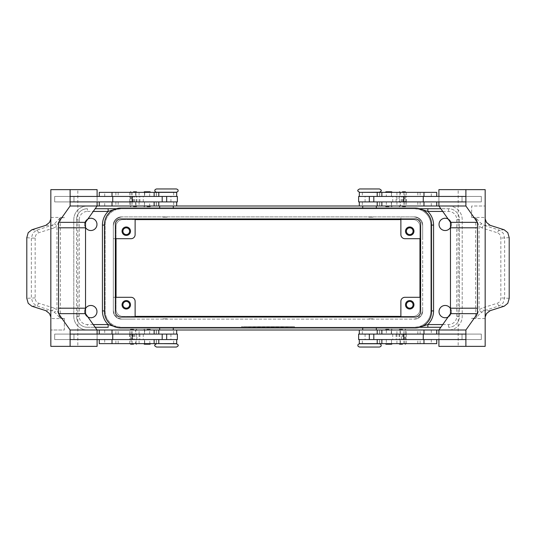 <?xml version="1.0" encoding="UTF-8"?>
<svg xmlns="http://www.w3.org/2000/svg" width="536" height="536" viewBox="0 0 536 536"><rect width="100%" height="100%" fill="white"/><g stroke="black" fill="none" stroke-linecap="round" stroke-linejoin="round"><path stroke-width="0.4" stroke-dasharray="2.68 2.01" d="M159.661 343.77L176.418 343.77M379.475 347.04L359.582 347.04M379.475 192.23L362.711 192.23M156.525 188.96L176.418 188.96M135.95 343.636L130.114 343.636L136.928 343.636L133.518 343.636L135.95 343.636L136.245 339.549L130.791 339.549L135.95 339.549M131.086 334.096L131.086 330.009L136.928 330.009L133.518 330.009L135.95 330.009L135.95 334.096L130.791 334.096L135.95 334.096M144.72 330.009L149.926 330.009L144.72 330.009L144.72 334.096M145.269 334.096L149.678 334.096L145.269 334.096M135.642 334.096L176.692 334.096L104.708 334.096L158.783 334.096L135.642 334.096L135.642 330.009L158.783 330.009L104.708 330.009L135.642 330.009M173.698 330.009L99.254 330.009L173.698 330.009L173.698 334.096M99.254 343.636L176.692 343.636M134.67 334.096L134.67 339.549L176.692 339.549L104.708 339.549L162.194 339.549L131.715 339.549L131.715 334.096M135.642 343.636L104.708 343.636L135.642 343.636L135.642 339.549M166.475 343.636L159.661 343.636L166.475 343.636M166.475 318.833L162.381 318.833L166.475 318.833M165.792 318.833L167.152 318.833M166.475 327.282L159.661 327.282L166.475 327.282M166.475 330.009L159.661 330.009L166.475 330.009M156.525 347.04L176.418 347.04M132.211 201.905L176.692 201.905L132.211 201.905M162.194 196.451L116.232 196.451L162.194 196.451M149.678 192.364L144.72 192.364L144.72 196.451L149.678 196.451L149.678 192.364L144.72 192.364M149.678 196.451L144.72 196.451M143.795 192.337L150.609 192.337M143.795 206.018L150.609 206.018M144.72 201.905L149.678 201.905L144.472 201.905L144.72 205.992L149.678 205.992L149.678 201.905M144.72 205.992L149.678 205.992M402.482 343.636L399.072 343.636L402.482 343.636M404.915 330.009L399.072 330.009L405.886 330.009L400.05 330.009L400.05 334.096L405.209 334.096L405.209 330.009L400.05 330.009M391.28 334.096L391.28 330.009L386.322 330.009L386.322 334.096L391.528 334.096L386.322 334.096M465.891 334.096L359.308 334.096L431.292 334.096L373.806 334.096L404.285 334.096L401.33 334.096L401.33 339.549L404.285 339.549L373.806 339.549L401.33 339.549M377.217 330.009L431.292 330.009L377.217 330.009M390.731 339.549L386.322 339.549L386.322 343.636L391.528 343.636L391.528 339.549L390.731 339.549M377.217 343.636L431.292 343.636L377.217 343.636M358.624 339.549L465.891 339.549M369.525 343.636L376.339 343.636L369.525 343.636M379.475 343.77L359.582 343.77M369.525 318.833L373.619 318.833L369.525 318.833M368.848 318.833L370.209 318.833M369.525 327.282L376.339 327.282L369.525 327.282M369.525 330.009L376.339 330.009L369.525 330.009M400.358 201.905L373.806 201.905L419.768 201.905L377.217 201.905L400.358 201.905L400.358 205.992L377.217 205.992L431.292 205.992L400.358 205.992M403.789 196.451L373.806 196.451L403.789 196.451M391.28 192.364L386.074 192.364L391.528 192.364L391.28 196.451L386.322 196.451L386.322 192.364M392.205 192.337L385.391 192.337M392.205 206.018L385.391 206.018M391.28 201.905L391.528 205.992L391.521 201.905L386.322 201.905L391.521 201.905L391.528 205.992L386.074 205.992L391.28 205.992M391.28 196.451L386.322 196.451M97.103 224.39A6.271 6.271 0 0 1 90.839 230.661A6.271 6.271 0 0 1 84.567 224.39A6.271 6.271 0 0 0 90.839 230.661A6.271 6.271 0 0 0 97.103 224.39A6.271 6.271 0 0 0 90.839 218.125A6.271 6.271 0 0 0 84.567 224.39A6.271 6.271 0 0 1 90.839 218.125A6.271 6.271 0 0 1 97.103 224.39M451.433 224.39A6.271 6.271 0 0 1 445.161 230.661A6.271 6.271 0 0 1 438.897 224.39A6.271 6.271 0 0 0 445.161 230.661A6.271 6.271 0 0 0 451.433 224.39A6.271 6.271 0 0 0 445.161 218.125A6.271 6.271 0 0 0 438.897 224.39A6.271 6.271 0 0 1 445.161 218.125A6.271 6.271 0 0 1 451.433 224.39M451.433 311.61A6.271 6.271 0 0 1 445.161 317.875A6.271 6.271 0 0 1 438.897 311.61A6.271 6.271 0 0 0 445.161 317.875A6.271 6.271 0 0 0 451.433 311.61A6.271 6.271 0 0 0 445.161 305.339A6.271 6.271 0 0 0 438.897 311.61A6.271 6.271 0 0 1 445.161 305.339A6.271 6.271 0 0 1 451.433 311.61M97.103 311.61A6.271 6.271 0 0 1 90.839 317.875A6.271 6.271 0 0 1 84.567 311.61A6.271 6.271 0 0 0 90.839 317.875A6.271 6.271 0 0 0 97.103 311.61A6.271 6.271 0 0 0 90.839 305.339A6.271 6.271 0 0 0 84.567 311.61A6.271 6.271 0 0 1 90.839 305.339A6.271 6.271 0 0 1 97.103 311.61M87.884 316.984A6.131 6.131 0 0 1 84.708 311.61A6.131 6.131 0 0 0 90.839 317.741A6.131 6.131 0 0 0 96.969 311.61A6.131 6.131 0 0 0 90.839 305.48A6.131 6.131 0 0 0 84.708 311.61A6.131 6.131 0 0 1 85.532 308.535M85.532 227.465A6.131 6.131 0 0 1 84.708 224.39A6.131 6.131 0 0 0 90.839 230.52A6.131 6.131 0 0 0 96.969 224.39A6.131 6.131 0 0 0 90.839 218.259A6.131 6.131 0 0 0 84.708 224.39A6.131 6.131 0 0 1 87.884 219.016M450.468 308.535A6.131 6.131 0 0 1 451.292 311.61A6.131 6.131 0 0 0 445.161 305.48A6.131 6.131 0 0 0 439.031 311.61A6.131 6.131 0 0 0 445.161 317.741A6.131 6.131 0 0 0 451.292 311.61A6.131 6.131 0 0 1 448.116 316.984M448.116 219.016A6.131 6.131 0 0 1 451.292 224.39A6.131 6.131 0 0 0 445.161 218.259A6.131 6.131 0 0 0 439.031 224.39A6.131 6.131 0 0 0 445.161 230.52A6.131 6.131 0 0 0 451.292 224.39A6.131 6.131 0 0 1 450.468 227.465M113.331 209.851L121.498 208.718L116.145 208.718L414.502 208.718A16.355 16.355 0 0 1 430.85 225.073L430.85 310.927A16.355 16.355 0 0 1 414.502 327.282L121.498 327.282A16.355 16.355 0 0 1 105.15 310.927L105.15 225.073A16.355 16.355 0 0 1 121.498 208.718L414.502 208.718A16.355 16.355 0 0 1 430.85 225.073L430.85 310.927A16.355 16.355 0 0 1 414.502 327.282L121.498 327.282L113.331 326.149M122.918 304.796A3.35 3.35 0 0 0 126.268 308.146A3.35 3.35 0 0 0 129.625 304.796A3.35 3.35 0 0 0 126.268 301.44A3.35 3.35 0 0 0 122.918 304.796M122.047 304.796A4.228 4.228 0 0 0 126.268 309.017A4.228 4.228 0 0 0 130.496 304.796A4.228 4.228 0 0 0 126.268 300.569A4.228 4.228 0 0 0 122.047 304.796M406.375 231.204A3.35 3.35 0 0 0 409.732 234.56A3.35 3.35 0 0 0 413.082 231.204A3.35 3.35 0 0 0 409.732 227.854A3.35 3.35 0 0 0 406.375 231.204M405.504 231.204A4.228 4.228 0 0 0 409.732 235.431A4.228 4.228 0 0 0 413.953 231.204A4.228 4.228 0 0 0 409.732 226.983A4.228 4.228 0 0 0 405.504 231.204M122.918 231.204A3.35 3.35 0 0 0 126.268 234.56A3.35 3.35 0 0 0 129.625 231.204A3.35 3.35 0 0 0 126.268 227.854A3.35 3.35 0 0 0 122.918 231.204M122.047 231.204A4.228 4.228 0 0 0 126.268 235.431A4.228 4.228 0 0 0 130.496 231.204A4.228 4.228 0 0 0 126.268 226.983A4.228 4.228 0 0 0 122.047 231.204M406.375 304.796A3.35 3.35 0 0 0 409.732 308.146A3.35 3.35 0 0 0 413.082 304.796A3.35 3.35 0 0 0 409.732 301.44A3.35 3.35 0 0 0 406.375 304.796M405.504 304.796A4.228 4.228 0 0 0 409.732 309.017A4.228 4.228 0 0 0 413.953 304.796A4.228 4.228 0 0 0 409.732 300.569A4.228 4.228 0 0 0 405.504 304.796M379.475 188.96L359.582 188.96M369.525 217.167L373.619 217.167L369.525 217.167M369.525 208.718L376.339 208.718L369.525 208.718M369.525 205.992L376.339 205.992L369.525 205.992M370.209 217.167L368.848 217.167M369.525 192.364L376.339 192.364L369.525 192.364M400.358 192.364L431.292 192.364L400.358 192.364L400.358 196.451M436.746 192.364L359.308 192.364M358.624 196.451L438.91 196.451L438.91 201.905L465.891 201.905M358.624 201.905L436.746 201.905L365.545 201.905L396.921 201.905L396.921 196.451M362.303 205.992L436.746 205.992L362.303 205.992L362.303 201.905M404.915 201.905L404.915 205.992L399.072 205.992L402.482 205.992L400.05 205.992L400.05 201.905L405.209 201.905L400.05 201.905M400.05 192.364L405.886 192.364L399.072 192.364L402.482 192.364L400.05 192.364L399.755 196.451L405.209 196.451L400.05 196.451M392.205 329.982L385.391 329.982M392.205 343.663L385.391 343.663M391.28 330.009L386.322 330.009M386.322 343.636L391.28 343.636M386.322 339.549L391.28 339.549M504.142 229.77L499.498 230.192A2.727 1.474 -72.4 0 0 498.292 231.009A2.727 1.474 -72.4 0 0 497.475 232.825L482.159 227.968A2.727 1.474 107.6 0 1 482.976 226.152A2.727 1.474 107.6 0 1 484.182 225.334L499.498 230.192L503.17 233.106L504.631 238.105L504.631 297.895L503.17 302.894L499.498 305.808L484.182 310.666L479.921 313.587L475.767 318.277M482.159 227.968L479.057 226.192L475.767 217.696L479.921 222.413L484.182 225.334L490.165 225.334M471.673 318.304L471.667 318.565A8.174 5.782 90 0 1 471.673 318.304L475.767 318.304L479.057 309.808L482.159 308.033L497.475 303.175C499.579 302.331 500.704 300.569 500.845 297.895L500.845 238.105C500.704 235.431 499.579 233.669 497.475 232.825M475.767 217.696L471.673 217.696A8.174 5.782 90 0 1 471.667 217.435L485.16 217.435M485.16 218.902L485.16 217.696M490.165 310.666L484.182 310.666A2.727 1.474 72.4 0 1 482.976 309.848A2.727 1.474 72.4 0 1 482.159 308.033M156.525 192.23L176.418 192.23M166.475 217.167L162.381 217.167L166.475 217.167M166.475 208.718L173.289 208.718L166.475 208.718M166.475 205.992L173.289 205.992L166.475 205.992M167.152 217.167L165.792 217.167M166.475 192.364L173.289 192.364L166.475 192.364M140.258 192.364L104.708 192.364L140.258 192.364M177.376 196.451L70.109 196.451M140.258 205.992L104.708 205.992L140.258 205.992M131.086 205.992L136.928 205.992L130.114 205.992L135.95 205.992L135.95 201.905L130.791 201.905L130.791 205.992L135.95 205.992M133.518 192.364L136.928 192.364L133.518 192.364M144.72 343.636L144.72 339.549L149.678 339.549L144.479 339.549L144.472 343.636L149.926 343.636L149.678 339.549M149.678 343.636L144.472 343.636L144.72 339.549M143.795 329.982L150.609 329.982M143.795 343.663L150.609 343.663M45.835 225.334L51.818 225.334A2.727 1.474 -107.6 0 1 53.024 226.152A2.727 1.474 -107.6 0 1 53.841 227.968L38.525 232.825C36.421 233.669 35.296 235.431 35.155 238.105L31.369 238.105L32.83 233.106L36.502 230.192L51.818 225.334L54.27 224.008L60.233 217.723M35.155 238.105L35.155 297.895C35.296 300.569 36.421 302.331 38.525 303.175L53.841 308.033A2.727 1.474 -72.4 0 1 53.024 309.848A2.727 1.474 -72.4 0 1 51.818 310.666L36.502 305.808L32.83 302.894L31.369 297.895L31.369 238.105L26.8 237.689M53.841 308.033L56.943 309.808L60.233 318.304L56.079 313.587L51.818 310.666L45.835 310.666M60.233 318.304L64.327 318.304A8.174 5.782 -90 0 1 64.333 318.565L50.84 318.565M50.84 317.098L50.84 318.304M64.327 217.696L64.333 217.435A8.174 5.782 -90 0 1 64.327 217.696L60.233 217.696L56.943 226.192L53.841 227.968M35.155 297.895L26.8 298.311M54.27 224.008A2.727 1.233 -131.3 0 1 56.943 226.192L56.943 309.808A2.727 1.233 -48.7 0 1 54.27 311.992M50.84 218.902L50.84 217.696M50.84 189.637L77.821 189.637L77.821 227.8L60.3 227.8L60.3 217.83M60.3 308.2L77.821 308.2L60.3 308.2L60.3 318.17M50.84 346.363L77.821 346.363L77.821 227.8L60.3 227.8M54.692 196.451L73.968 196.451L73.968 201.905L54.692 201.905L54.692 196.451L54.692 201.905L73.968 201.905L73.961 196.451L54.692 196.451M64.327 318.304L64.327 330.009L50.84 330.009L64.333 330.009L64.333 318.565M50.947 318.304L50.947 217.696M73.968 334.096L73.968 339.549L54.692 339.549L54.692 334.096L73.968 334.096L73.961 339.549L54.692 339.549L54.692 334.096L73.961 334.096M70.109 201.905L97.096 201.905L97.09 196.451L97.09 201.905L177.376 201.905M97.096 189.637L77.821 189.637M70.109 339.549L97.096 339.549L97.096 334.096L70.109 334.096M97.096 346.363L77.821 346.363M177.376 339.549L97.09 339.549L97.09 334.096L177.376 334.096M149.678 334.096L149.678 330.009M170.455 196.451L149.651 196.451L170.455 196.451M134.67 201.905L134.67 196.451M173.698 205.992L99.254 205.992L173.698 205.992L173.698 201.905M99.254 192.364L176.692 192.364M481.73 311.992A2.727 1.233 48.7 0 1 479.057 309.808L479.057 226.192A2.727 1.233 131.3 0 1 481.73 224.008M509.2 237.689L500.845 238.105M509.2 298.311L500.845 297.895M485.16 189.637L458.18 189.637L458.18 308.2L475.7 308.2L475.7 318.17M475.7 227.8L458.18 227.8L475.7 227.8L475.7 217.83M471.667 217.435L471.667 205.992L485.16 205.992L471.673 205.992L471.673 217.696M462.032 196.451L481.308 196.451L481.308 201.905L462.032 201.905L462.032 196.451L481.308 196.451L481.308 201.905L462.032 201.905L462.039 196.451M485.053 217.696L485.16 318.304M485.16 317.098L485.053 318.304M485.16 346.363L458.18 346.363L458.18 308.2L475.7 308.2M462.032 339.549L462.032 334.096L481.308 334.096L481.308 339.549L462.032 339.549L481.308 339.549L481.308 334.096L462.039 334.096L462.039 339.549M465.891 196.451L438.904 196.451L438.91 201.905L396.921 201.905M438.904 189.637L458.18 189.637M438.91 334.096L438.91 339.549L438.91 334.096M438.904 346.363L458.18 346.363M401.33 334.096L358.624 334.096M436.746 343.636L359.308 343.636M386.349 196.451L365.545 196.451L386.349 196.451M401.33 201.905L401.33 196.451M386.322 201.905L386.322 205.992M420.633 297.299L404.961 297.299A4.087 4.087 0 0 0 400.874 301.386L400.874 317.057M400.874 234.614L400.874 216.892L414.502 216.892A8.174 8.174 0 0 1 422.676 225.073L422.676 310.927A8.174 8.174 0 0 1 414.502 319.108A8.174 8.174 0 0 0 422.676 310.927L422.676 309.567A9.541 9.541 0 0 1 413.135 319.108L122.865 319.108A9.541 9.541 0 0 1 113.324 309.567L113.324 226.433A9.541 9.541 0 0 1 122.865 216.892L413.135 216.892A9.541 9.541 0 0 1 422.676 226.433L422.676 309.567A9.541 9.541 0 0 1 413.135 319.108L414.502 319.108A8.174 8.174 0 0 0 422.676 310.927A8.174 8.174 0 0 1 414.502 319.108L122.865 319.108A9.541 9.541 0 0 1 113.324 309.567L113.324 297.299L131.039 297.299M115.367 297.299L113.324 297.299L113.324 310.927A8.174 8.174 0 0 0 121.498 319.108L135.126 319.108L121.498 319.108A8.174 8.174 0 0 1 113.324 310.927A8.174 8.174 0 0 0 121.498 319.108A8.174 8.174 0 0 1 113.324 310.927L113.324 225.073A8.174 8.174 0 0 1 121.498 216.892L414.502 216.892L400.874 216.892L400.874 218.943M135.126 301.386L135.126 317.057M420.633 238.701L404.961 238.701M422.676 225.073L422.676 238.701L422.676 225.073A8.174 8.174 0 0 0 414.502 216.892L413.135 216.892A9.541 9.541 0 0 1 422.676 226.433L422.676 225.073A8.174 8.174 0 0 0 414.502 216.892A8.174 8.174 0 0 1 422.676 225.073M115.367 238.701L113.324 238.701L113.324 226.433A9.541 9.541 0 0 1 122.865 216.892L121.498 216.892A8.174 8.174 0 0 0 113.324 225.073L113.324 238.701L131.039 238.701A4.087 4.087 0 0 0 135.126 234.614L135.126 218.943M121.498 216.892A8.174 8.174 0 0 0 113.324 225.073A8.174 8.174 0 0 1 121.498 216.892M275.156 327.282L275.156 326.739L283.33 326.739L275.156 326.739L275.156 327.282L276.69 327.282L275.156 327.282M282.82 327.282L276.69 327.282L283.33 327.282L282.82 327.282L282.82 326.739L282.82 327.282M281.795 327.282L277.199 327.282L281.795 327.282L277.199 327.282L277.199 326.739L277.199 327.282L283.33 327.282L281.795 327.282L281.795 326.739L281.795 327.282M277.199 327.282L277.199 326.739L277.199 327.282M256.55 326.739L254.506 326.739L256.55 326.739L256.55 327.282L254.506 327.282L256.55 327.282L256.55 326.739M254.506 327.282L254.506 326.739L254.506 327.282M243.471 326.739L292.529 326.739L243.471 326.739L243.471 327.282L294.572 326.739L241.428 326.739L273.112 326.739L262.888 326.739L268 326.739L268 327.282L292.529 327.282L292.529 326.739M292.529 327.282L243.471 327.282M241.428 327.282L294.572 327.282L241.428 327.282L241.428 326.739M268 327.282L268 326.739L268 327.282L268 326.739L268 327.282L273.112 327.282L268 327.282M294.572 327.282L294.572 326.739M258.6 327.282L258.6 326.739L269.025 326.739L258.6 326.739L258.6 327.282L269.025 327.282L258.6 327.282M260.643 327.282L260.643 326.739L260.643 327.282M271.069 327.282L271.069 326.739L271.069 327.282M273.112 327.282L273.112 326.739L273.112 327.282M262.888 327.282L262.888 326.739L262.888 327.282M264.931 327.282L264.931 326.739L264.931 327.282M440.833 327.282L427.855 327.282M87.428 327.282L95.167 327.282L87.428 327.282A10.901 10.901 0 0 1 76.527 316.381A10.901 10.901 0 0 0 87.428 327.282L87.428 324.555A8.174 8.174 0 0 1 79.254 316.381L79.254 219.619L76.527 219.619L76.527 316.381L76.527 219.619A10.901 10.901 0 0 1 87.428 208.718A10.901 10.901 0 0 0 76.527 219.619M420.633 224.39A5.454 5.454 0 0 0 415.179 218.943L120.821 218.943A5.454 5.454 0 0 0 115.367 224.39L115.367 311.61A5.454 5.454 0 0 0 120.821 317.057L415.179 317.057A5.454 5.454 0 0 0 420.633 311.61L420.633 224.39M120.821 208.035L415.179 208.035A16.355 16.355 0 0 1 431.534 224.39L431.534 311.61A16.355 16.355 0 0 1 415.179 327.965L120.821 327.965A16.355 16.355 0 0 1 104.466 311.61L104.466 224.39A16.355 16.355 0 0 1 120.821 208.035M121.498 327.282A16.355 16.355 0 0 1 105.15 310.927L105.15 225.073A16.355 16.355 0 0 1 121.498 208.718M427.855 208.718L448.572 208.718A10.901 10.901 0 0 1 459.473 219.619L459.473 316.381A10.901 10.901 0 0 1 448.572 327.282A10.901 10.901 0 0 0 459.473 316.381L459.473 219.619A10.901 10.901 0 0 0 448.572 208.718L440.833 208.718M422.67 326.149L414.502 327.282M414.502 208.718L422.67 209.851M95.167 208.718L108.145 208.718M438.904 205.992L448.572 205.992A13.628 13.628 0 0 1 462.2 219.619L462.2 316.381A13.628 13.628 0 0 1 448.572 330.009L438.904 330.009M97.096 330.009L87.428 330.009A13.628 13.628 0 0 1 73.801 316.381L73.801 219.619A13.628 13.628 0 0 1 87.428 205.992L97.096 205.992M436.746 330.009L359.308 330.009L436.746 330.009M116.051 238.701L116.051 226.433A6.814 6.814 0 0 1 122.865 219.619L135.126 219.619M400.874 219.619L413.135 219.619A6.814 6.814 0 0 1 419.949 226.433L419.949 238.701M419.949 297.299L419.949 309.567A6.814 6.814 0 0 1 413.135 316.381L400.874 316.381M135.126 316.381L122.865 316.381A6.814 6.814 0 0 1 116.051 309.567L116.051 297.299M122.865 219.619A6.814 6.814 0 0 0 116.051 226.433L116.051 309.567A6.814 6.814 0 0 0 122.865 316.381L413.135 316.381A6.814 6.814 0 0 0 419.949 309.567L419.949 226.433A6.814 6.814 0 0 0 413.135 219.619L122.865 219.619M448.572 205.992A13.628 13.628 0 0 1 462.2 219.619L462.2 316.381A13.628 13.628 0 0 1 448.572 330.009L87.428 330.009A13.628 13.628 0 0 1 73.801 316.381L73.801 219.619A13.628 13.628 0 0 1 87.428 205.992L448.572 205.992M388.801 192.337L386.074 192.337L388.801 192.337M388.801 206.018L386.074 206.018L388.801 206.018M369.525 343.77L376.339 343.77L369.525 343.77M147.199 192.337L144.479 192.337L147.199 192.337M147.199 206.018L144.479 206.018L147.199 206.018M166.475 343.77L173.289 343.77L166.475 343.77M134.67 339.549L131.715 339.549M131.086 339.549L131.086 343.636M131.086 330.009L135.95 330.009M135.923 339.549L130.107 339.549L135.923 339.549M131.106 334.096L136.921 334.096L131.106 334.096M131.086 192.364L131.086 196.451L135.95 196.451L135.95 192.364M135.923 196.451L130.107 196.451L135.923 196.451M131.106 201.905L136.921 201.905L131.106 201.905M135.95 201.905L131.086 201.905M131.086 196.451L135.95 196.451M404.915 343.636L404.915 339.549L400.05 339.549L400.05 343.636M400.077 339.549L405.893 339.549L400.077 339.549M404.894 334.096L399.079 334.096L404.894 334.096M400.05 334.096L404.915 334.096M404.915 339.549L400.05 339.549M404.915 196.451L404.915 192.364M404.915 205.992L400.05 205.992M400.077 196.451L405.893 196.451L400.077 196.451M404.894 201.905L399.079 201.905L404.894 201.905M173.698 343.636L173.698 339.549M379.682 334.096L379.682 330.009M379.682 343.636L379.682 339.549M431.534 225.073L430.85 225.073M430.85 310.927L431.534 310.927M104.466 310.927L105.15 310.927M104.466 225.073L105.15 225.073M79.254 219.619A8.174 8.174 0 0 1 87.428 211.445L87.428 208.718M87.428 211.445L93.237 211.445M93.237 324.555L87.428 324.555M76.527 316.381L79.254 316.381M442.763 211.445L448.572 211.445A8.174 8.174 0 0 1 456.746 219.619L456.746 316.381A8.174 8.174 0 0 1 448.572 324.555L442.763 324.555M448.572 208.718L448.572 211.445M459.473 219.619L456.746 219.619M459.473 316.381L456.746 316.381M448.572 327.282L448.572 324.555M362.303 192.364L362.303 196.451M504.142 306.23L499.498 305.808A2.727 1.474 72.4 0 1 498.292 304.991A2.727 1.474 72.4 0 1 497.475 303.175M156.318 192.364L156.318 196.451M156.318 201.905L156.318 205.992M31.858 229.77L36.502 230.192A2.727 1.474 72.4 0 1 37.708 231.009A2.727 1.474 72.4 0 1 38.525 232.825M38.525 303.175A2.727 1.474 -72.4 0 1 37.708 304.991A2.727 1.474 -72.4 0 1 36.502 305.808L31.858 306.23M50.84 217.435L64.333 217.435M60.394 227.8L60.394 308.2M170.924 201.905L170.924 196.451M139.079 201.905L139.079 196.451M129.732 201.905L129.732 196.451M133.705 201.905L133.705 196.451M132.794 201.905L132.794 196.451M139.909 201.905L139.909 196.451M143.273 201.905L143.273 196.451M139.072 201.905L139.072 205.992M129.699 201.905L129.699 205.992M118.175 201.905L118.175 205.992M115.883 201.905L115.883 205.992M132.178 201.905L132.178 205.992M135.642 201.905L135.642 205.992M173.698 192.364L173.698 196.451M139.072 192.364L139.072 196.451M129.699 192.364L129.699 196.451M118.175 192.364L118.175 196.451M115.883 192.364L115.883 196.451M132.178 192.364L132.178 196.451M135.642 192.364L135.642 196.451M475.606 308.2L475.606 227.8M485.16 318.565L471.667 318.565M365.076 201.905L365.076 196.451M406.268 201.905L406.268 196.451M402.295 201.905L402.295 196.451M403.206 201.905L403.206 196.451M396.091 201.905L396.091 196.451M392.727 201.905L392.727 196.451M379.682 201.905L379.682 205.992M396.928 201.905L396.928 205.992M406.301 201.905L406.301 205.992M417.825 201.905L417.825 205.992M420.117 201.905L420.117 205.992M403.822 201.905L403.822 205.992M379.682 192.364L379.682 196.451M396.928 192.364L396.928 196.451M406.301 192.364L406.301 196.451M417.825 192.364L417.825 196.451M420.117 192.364L420.117 196.451M403.822 192.364L403.822 196.451M276.69 327.282L276.69 326.739L276.69 327.282M282.311 327.282L282.311 326.739L282.311 327.282M259.109 327.282L259.109 326.739M267.491 327.282L267.491 326.739M268.509 327.282L268.509 326.739M271.263 327.282L271.263 326.739M264.737 327.282L264.737 326.739M362.303 343.636L362.303 339.549M400.358 343.636L400.358 339.549M403.822 343.636L403.822 339.549M420.117 343.636L420.117 339.549M417.825 343.636L417.825 339.549M406.301 343.636L406.301 339.549M396.928 343.636L396.928 339.549M362.303 334.096L362.303 330.009M400.358 334.096L400.358 330.009M403.822 334.096L403.822 330.009M420.117 334.096L420.117 330.009M417.825 334.096L417.825 330.009M406.301 334.096L406.301 330.009M396.928 334.096L396.928 330.009M365.076 334.096L365.076 339.549M392.727 334.096L392.727 339.549M396.091 334.096L396.091 339.549M403.206 334.096L403.206 339.549M402.295 334.096L402.295 339.549M406.268 334.096L406.268 339.549M396.921 334.096L396.921 339.549M132.178 343.636L132.178 339.549M115.883 343.636L115.883 339.549M118.175 343.636L118.175 339.549M129.699 343.636L129.699 339.549M139.072 343.636L139.072 339.549M156.318 343.636L156.318 339.549M132.178 334.096L132.178 330.009M115.883 334.096L115.883 330.009M118.175 334.096L118.175 330.009M129.699 334.096L129.699 330.009M139.072 334.096L139.072 330.009M156.318 334.096L156.318 330.009M170.924 334.096L170.924 339.549M143.273 334.096L143.273 339.549M139.909 334.096L139.909 339.549M132.794 334.096L132.794 339.549M133.705 334.096L133.705 339.549M129.732 334.096L129.732 339.549M139.079 334.096L139.079 339.549M144.472 330.009L144.472 334.096L144.479 330.009M159.661 327.282L159.661 327.965M379.749 334.096L379.749 330.009M379.749 343.636L379.749 339.549M362.711 327.282L362.711 327.965M391.521 196.451L391.521 192.364L391.528 196.451M376.339 208.718L376.339 208.035M173.289 208.718L173.289 208.035M156.251 192.364L156.251 196.451M156.251 201.905L156.251 205.992M131.715 196.451L131.715 201.905M144.479 206.018L144.479 201.905L144.472 205.992M156.385 205.992L156.385 201.905M104.708 205.992L104.708 201.905M144.472 192.364L144.472 196.451L144.479 192.337M156.385 196.451L156.385 192.364M104.708 196.451L104.708 192.364M159.661 208.035L159.661 208.718M391.521 343.663L391.521 339.549L391.528 343.636M391.528 330.009L391.528 334.096L391.521 329.982M404.285 196.451L404.285 201.905M379.749 201.905L379.749 205.992M379.615 205.992L379.615 201.905M431.292 205.992L431.292 201.905M379.749 192.364L379.749 196.451M379.615 196.451L379.615 192.364M431.292 196.451L431.292 192.364M362.711 208.718L362.711 208.035M283.33 326.739L283.33 327.282M269.025 326.739L269.025 327.282M376.339 327.965L376.339 327.282M431.292 339.549L431.292 343.636M379.615 339.549L379.615 343.636M431.292 330.009L431.292 334.096M379.615 330.009L379.615 334.096M404.285 339.549L404.285 334.096M173.289 327.282L173.289 327.965M104.708 339.549L104.708 343.636M156.385 339.549L156.385 343.636M156.251 343.636L156.251 339.549M104.708 330.009L104.708 334.096M156.385 330.009L156.385 334.096M156.251 334.096L156.251 330.009M130.791 339.549L130.791 334.096M136.921 339.549L136.921 334.096M136.245 334.096L136.245 339.549M130.107 334.096L130.107 339.549M130.107 196.451L130.107 201.905M136.245 201.905L136.245 196.451M130.791 196.451L130.791 201.905M136.921 201.905L136.921 196.451M405.893 339.549L405.893 334.096M399.755 334.096L399.755 339.549M405.209 339.549L405.209 334.096M399.079 334.096L399.079 339.549M405.209 196.451L405.209 201.905M399.079 196.451L399.079 201.905M399.755 201.905L399.755 196.451M405.893 201.905L405.893 196.451"/><path stroke-width="0.8" d="M156.525 343.77C154.971 344.574 154.428 345.117 154.891 345.405C154.422 345.68 154.971 346.223 156.525 347.04L176.418 347.04C177.979 346.223 178.522 345.68 178.059 345.405C178.515 345.117 177.972 344.574 176.418 343.77L159.661 343.636M369.525 347.04L379.475 347.04C380.795 346.598 381.337 346.048 381.109 345.405C381.337 344.762 380.795 344.219 379.475 343.77L359.582 343.77C358.262 344.219 357.72 344.762 357.941 345.405C357.72 346.048 358.262 346.598 359.582 347.04L369.525 347.04M362.711 192.364L379.475 192.23C381.029 191.426 381.572 190.883 381.109 190.595C381.578 190.32 381.029 189.778 379.475 188.96L359.582 188.96C358.021 189.778 357.478 190.32 357.941 190.595C357.485 190.883 358.028 191.426 359.582 192.23M166.475 188.96L156.525 188.96C155.206 189.402 154.663 189.952 154.891 190.595C154.663 191.238 155.206 191.781 156.525 192.23L176.418 192.23C177.738 191.781 178.28 191.238 178.059 190.595C178.28 189.952 177.738 189.402 176.418 188.96L166.475 188.96M133.518 344.179L130.657 344.179L133.518 344.179M133.518 329.459L130.657 329.459L133.518 329.459M377.217 334.096L377.217 330.009L97.096 330.009L97.096 334.096M176.692 339.549L176.692 343.636L99.254 343.636L99.254 339.549M162.194 201.905L162.194 196.451L177.376 196.451L177.376 201.905L70.109 201.905L70.109 196.451L162.194 196.451M132.211 196.451L132.211 201.905M150.067 191.794L150.609 192.337L143.795 192.337L144.338 191.794L150.067 191.794L144.338 191.794M147.199 206.568L150.067 206.568L147.199 206.568M150.067 206.568L150.609 206.018L143.795 206.018L144.338 206.568M402.482 344.179L399.622 344.179L402.482 344.179M402.482 329.459L399.622 329.459L402.482 329.459M377.217 330.009L436.746 330.009L436.746 334.096M359.308 339.549L359.308 343.636L436.746 343.636L436.746 339.549M373.806 201.905L373.806 196.451L358.624 196.451L358.624 201.905L465.891 201.905L465.891 196.451L373.806 196.451M403.789 196.451L403.789 201.905M385.933 191.794L388.801 191.794L385.933 191.794L385.391 192.337L392.205 192.337L391.662 191.794L388.801 191.794L391.662 191.794M388.801 206.568L385.933 206.568L388.801 206.568M385.933 206.568L385.391 206.018L392.205 206.018L391.662 206.568M85.532 308.535A6.131 6.131 0 0 1 96.969 311.61A6.131 6.131 0 0 1 87.884 316.984M87.884 219.016A6.131 6.131 0 0 1 96.969 224.39A6.131 6.131 0 0 1 85.532 227.465M448.116 316.984A6.131 6.131 0 0 1 439.031 311.61A6.131 6.131 0 0 1 450.468 308.535M450.468 227.465A6.131 6.131 0 0 1 439.031 224.39A6.131 6.131 0 0 1 448.116 219.016M93.237 211.445L108.145 211.445L108.145 208.718L95.167 208.718M108.145 327.282L95.167 327.282L108.145 327.282L108.145 324.555L93.237 324.555M440.833 208.718L427.855 208.718L427.855 211.445L442.763 211.445M442.763 324.555L427.855 324.555L427.855 327.282L440.833 327.282M122.918 304.796A3.35 3.35 0 0 0 126.268 308.146A3.35 3.35 0 0 0 129.625 304.796A3.35 3.35 0 0 0 126.268 301.44A3.35 3.35 0 0 0 122.918 304.796M130.496 304.796A4.228 4.228 0 0 1 126.268 309.017A4.228 4.228 0 0 1 122.047 304.796A4.228 4.228 0 0 1 126.268 300.569A4.228 4.228 0 0 1 130.496 304.796M406.375 231.204A3.35 3.35 0 0 0 409.732 234.56A3.35 3.35 0 0 0 413.082 231.204A3.35 3.35 0 0 0 409.732 227.854A3.35 3.35 0 0 0 406.375 231.204M413.953 231.204A4.228 4.228 0 0 1 409.732 235.431A4.228 4.228 0 0 1 405.504 231.204A4.228 4.228 0 0 1 409.732 226.983A4.228 4.228 0 0 1 413.953 231.204M122.918 231.204A3.35 3.35 0 0 0 126.268 234.56A3.35 3.35 0 0 0 129.625 231.204A3.35 3.35 0 0 0 126.268 227.854A3.35 3.35 0 0 0 122.918 231.204M130.496 231.204A4.228 4.228 0 0 1 126.268 235.431A4.228 4.228 0 0 1 122.047 231.204A4.228 4.228 0 0 1 126.268 226.983A4.228 4.228 0 0 1 130.496 231.204M406.375 304.796A3.35 3.35 0 0 0 409.732 308.146A3.35 3.35 0 0 0 413.082 304.796A3.35 3.35 0 0 0 409.732 301.44A3.35 3.35 0 0 0 406.375 304.796M413.953 304.796A4.228 4.228 0 0 1 409.732 309.017A4.228 4.228 0 0 1 405.504 304.796A4.228 4.228 0 0 1 409.732 300.569A4.228 4.228 0 0 1 413.953 304.796M359.308 196.451L359.308 192.364L436.746 192.364L436.746 196.451M158.783 201.905L158.783 205.992L465.891 205.992L477.455 222.346L477.455 227.8L450.468 227.8L477.455 227.8L477.455 313.654L465.891 330.009L465.891 346.363L485.16 346.363L485.16 318.565A8.174 5.782 -90 0 1 485.16 318.304L485.16 217.696A8.174 5.782 90 0 1 485.16 217.435L485.16 189.637L465.891 189.637L465.891 205.992M402.482 206.541L405.343 206.541L402.482 206.541M402.482 191.821L405.343 191.821L402.482 191.821M388.801 329.432L385.933 329.432L388.801 329.432M385.933 329.432L385.391 329.982L392.205 329.982L391.662 329.432M385.933 344.206L385.391 343.663L392.205 343.663L391.662 344.206L385.933 344.206L391.662 344.206M373.806 334.096L373.806 339.549L358.624 339.549L358.624 334.096L465.891 334.096L465.891 339.549L373.806 339.549M403.789 339.549L403.789 334.096M485.16 218.902L486.474 222.413L490.165 225.334L504.142 229.77L507.786 232.684L509.2 237.689L509.2 298.311L507.786 303.316L504.142 306.23L490.165 310.666L486.474 313.587L485.16 317.098M176.692 196.451L176.692 192.364L99.254 192.364L99.254 196.451M158.783 205.992L99.254 205.992L99.254 201.905M133.518 206.541L136.379 206.541L133.518 206.541M133.518 191.821L136.379 191.821L133.518 191.821M147.199 329.432L150.067 329.432L147.199 329.432M150.067 329.432L150.609 329.982L143.795 329.982L144.338 329.432M150.067 344.206L147.199 344.206L150.067 344.206L150.609 343.663L143.795 343.663L144.338 344.206L147.199 344.206L144.338 344.206M162.194 334.096L162.194 339.549L177.376 339.549L177.376 334.096L70.109 334.096L70.109 339.549L162.194 339.549M132.211 339.549L132.211 334.096M50.84 317.098L49.526 313.587L45.835 310.666L31.858 306.23L28.214 303.316L26.8 298.311L26.8 237.689L28.214 232.684L31.858 229.77L45.835 225.334L49.526 222.413L50.84 218.902M50.84 318.565A8.174 5.782 -90 0 0 50.84 318.304L50.84 217.696A8.174 5.782 90 0 0 50.84 217.435L50.84 189.637L70.109 189.637L70.109 205.992L58.545 222.346L58.545 227.8L85.532 227.8L58.545 227.8L58.545 313.654L70.109 330.009L70.109 346.363L50.84 346.363L50.84 318.565M70.109 330.009L97.096 330.009L85.532 313.654L85.532 308.2L58.545 308.2L85.532 308.2L85.532 222.346L58.545 222.346M97.096 196.451L97.096 189.637L70.109 189.637M85.532 222.346L97.096 205.992L70.109 205.992M99.254 205.992L97.096 205.992L97.096 201.905M97.096 339.549L97.096 346.363L70.109 346.363M85.532 313.654L58.545 313.654M112.734 334.096L112.734 339.549M112.734 201.905L112.734 196.451M438.904 334.096L438.904 330.009L450.468 313.654L450.468 308.2L477.455 308.2L450.468 308.2L450.468 222.346L477.455 222.346M450.468 222.346L438.904 205.992L438.904 201.905M438.904 196.451L438.904 189.637L465.891 189.637M423.266 201.905L423.266 196.451M438.904 339.549L438.904 346.363L465.891 346.363M450.468 313.654L477.455 313.654M436.746 330.009L465.891 330.009M423.266 334.096L423.266 339.549M400.874 317.057L400.874 301.386A4.087 4.087 0 0 1 404.961 297.299L420.633 297.299M131.039 297.299A4.087 4.087 0 0 1 135.126 301.386A4.087 4.087 0 0 0 131.039 297.299L115.367 297.299M135.126 317.057L135.126 301.386M404.961 238.701A4.087 4.087 0 0 1 400.874 234.614A4.087 4.087 0 0 0 404.961 238.701L420.633 238.701M400.874 218.943L400.874 234.614M135.126 218.943L135.126 234.614A4.087 4.087 0 0 1 131.039 238.701L115.367 238.701M419.856 327.282L427.855 327.282L419.856 327.282M415.179 218.943A5.454 5.454 0 0 1 420.633 224.39L420.633 311.61A5.454 5.454 0 0 1 415.179 317.057L120.821 317.057A5.454 5.454 0 0 1 115.367 311.61L115.367 224.39A5.454 5.454 0 0 1 120.821 218.943L415.179 218.943M415.179 208.035A16.355 16.355 0 0 1 431.534 224.39L431.534 311.61A16.355 16.355 0 0 1 415.179 327.965L120.821 327.965A16.355 16.355 0 0 1 104.466 311.61L104.466 224.39A16.355 16.355 0 0 1 120.821 208.035L415.179 208.035M431.534 310.927L433.577 310.927A19.082 19.082 0 0 1 427.855 324.555L422.67 326.149M427.855 208.718L419.856 208.718L427.855 208.718M422.67 209.851L427.855 211.445A19.082 19.082 0 0 1 433.577 225.073L431.534 225.073M113.331 326.149L108.145 324.555A19.082 19.082 0 0 1 102.423 310.927L104.466 310.927M104.466 225.073L102.423 225.073A19.082 19.082 0 0 1 108.145 211.445L113.331 209.851M116.145 208.718L108.145 208.718L116.145 208.718M135.126 219.619L400.874 219.619M419.949 238.701L419.949 297.299M400.874 316.381L135.126 316.381M116.051 297.299L116.051 238.701M381.86 334.096L381.86 330.009M381.86 343.636L381.86 339.549M154.14 192.364L154.14 196.451M154.14 201.905L154.14 205.992M166.669 201.905L166.669 196.451M112.024 201.905L112.024 205.992M112.024 192.364L112.024 196.451M369.331 201.905L369.331 196.451M381.86 201.905L381.86 205.992M423.976 201.905L423.976 205.992M381.86 192.364L381.86 196.451M423.976 192.364L423.976 196.451M102.423 225.073L102.423 310.927M433.577 310.927L433.577 225.073M423.976 343.636L423.976 339.549M423.976 334.096L423.976 330.009M369.331 334.096L369.331 339.549M112.024 343.636L112.024 339.549M154.14 343.636L154.14 339.549M112.024 334.096L112.024 330.009M154.14 334.096L154.14 330.009M166.669 334.096L166.669 339.549M130.114 343.636L130.657 344.179M130.114 330.009L130.657 329.459M176.692 334.096L176.692 330.009M159.661 327.965L159.661 330.009M399.072 343.636L399.622 344.179M399.072 330.009L399.622 329.459M377.217 343.636L377.217 339.549M362.711 327.965L362.711 330.009M376.339 208.035L376.339 205.992M359.308 201.905L359.308 205.992M405.886 205.992L405.343 206.541M405.886 192.364L405.343 191.821M173.289 208.035L173.289 205.992M158.783 192.364L158.783 196.451M136.928 205.992L136.379 206.541M136.928 192.364L136.379 191.821M130.114 192.364L130.657 191.821M130.114 205.992L130.657 206.541M176.692 205.992L176.692 201.905M159.661 205.992L159.661 208.035M399.072 192.364L399.622 191.821M399.072 205.992L399.622 206.541M377.217 201.905L377.217 205.992M436.746 201.905L436.746 205.992M377.217 192.364L377.217 196.451M362.711 208.035L362.711 205.992M376.339 330.009L376.339 327.965M359.308 330.009L359.308 334.096M405.886 330.009L405.343 329.459M405.886 343.636L405.343 344.179M173.289 327.965L173.289 330.009M158.783 343.636L158.783 339.549M99.254 334.096L99.254 330.009M158.783 334.096L158.783 330.009M136.928 330.009L136.379 329.459M136.928 343.636L136.379 344.179"/></g></svg>
